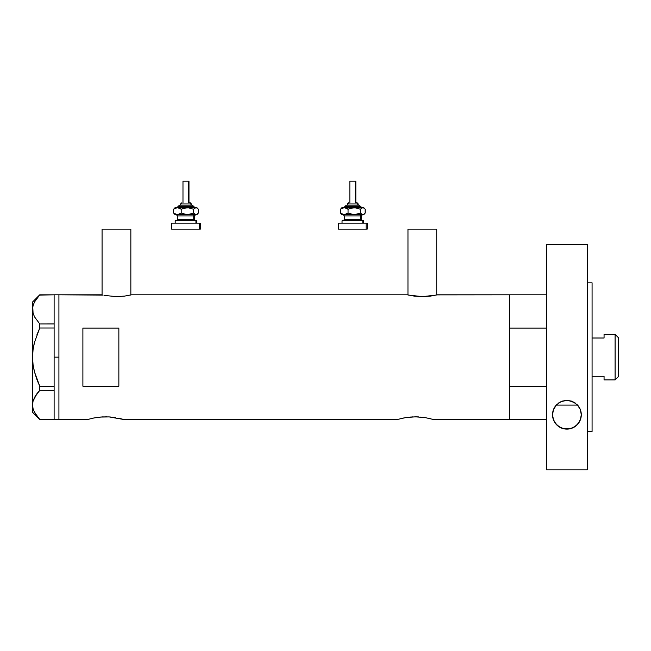 <?xml version="1.0" encoding="UTF-8"?>
<svg xmlns="http://www.w3.org/2000/svg" width="651" height="651" viewBox="0 0 651 651"><rect width="100%" height="100%" fill="white"/><g stroke="black" fill="none" stroke-linecap="round" stroke-linejoin="round"><path stroke-width="0.98" d="M130.843 294.96L130.843 229.128L102.069 229.128L102.069 294.96L102.069 229.128L130.843 229.128L130.843 294.96M436.731 294.96L436.731 229.128L407.965 229.128L407.965 294.96L407.965 229.128L436.731 229.128L436.731 294.96M101.475 294.813L58.924 294.813L58.924 419.472L88.04 419.374L58.924 419.472L58.924 294.813L102.622 295.082M437.041 294.887L509.375 294.813L437.334 294.813L430.685 296.075L422.344 296.644L414.02 296.075L407.371 294.813L131.437 294.813L124.789 296.075L116.448 296.644L103.997 295.375L116.448 296.644L124.789 296.075L131.437 294.813L407.371 294.813M91.099 418.577L95.249 417.73M87.69 419.472L93.972 417.958M94.297 417.901L102.142 416.925L109.189 416.925L123.649 419.472L397.769 419.374L123.649 419.472M100.278 417.071L109.189 416.925L115.666 417.657M102.744 416.892L102.142 416.925M107.073 416.843L105.665 416.827M110.987 417.063L109.189 416.925M113.852 417.381L112.566 417.226M118.376 418.162L120.232 418.577M400.829 418.577L404.979 417.73M397.419 419.472L405.394 417.657L415.403 416.827L425.404 417.657L433.379 419.472L509.375 419.472L509.375 294.813L509.375 328.08L546.531 328.08L509.375 328.08L509.375 294.813L546.531 294.813M410.008 417.071L416.803 416.843M412.474 416.892L411.871 416.925M420.717 417.063L425.404 417.657M423.581 417.381L422.296 417.226M428.106 418.162L430.335 418.666M82.897 386.214L82.897 328.08L118.856 328.08L118.856 386.214L82.897 386.214L82.897 328.08L118.856 328.08L118.856 386.214L82.897 386.214M95.664 417.657L98.773 417.226M122.266 419.089L120.606 418.666L122.266 419.089M433.029 419.374L431.995 419.089L433.029 419.374M509.375 294.813L509.375 419.472L509.375 386.214L546.531 386.214L509.375 386.214L509.375 419.472L546.531 419.472L433.379 419.472M415.403 416.827L418.918 416.925M405.394 417.657L408.502 417.226M436.186 295.082L422.344 296.644L408.519 295.082M131.437 294.813L130.298 295.082M54.123 357.147L58.924 357.147L58.924 294.813L58.924 357.147L54.123 357.147L54.123 386.295L54.123 326.631L54.123 357.147M33.64 368.157L34.544 372.103L33.063 364.69L32.55 357.147L33.063 349.595L32.55 357.147L33.071 349.563L34.544 342.182L39.784 327.998L36.838 334.98L39.784 327.998L39.784 323.97L54.123 323.97L54.123 326.631L54.123 323.929L39.784 323.97L34.56 316.907L33.079 313.204L32.55 309.396L33.063 305.636L34.527 301.942L39.784 294.822L54.123 294.822L54.123 323.929L54.123 294.822L39.532 295.09M37.701 381.527L39.784 386.295L54.123 386.295L54.123 387.654L54.123 386.295L39.784 386.295L34.536 372.071L36.83 379.297L34.536 372.071L33.063 364.69L32.55 357.147L32.55 404.898L33.063 408.649L32.55 404.898L33.063 401.138L34.527 397.444L39.784 390.323L34.56 397.379L33.071 401.114L33.722 399.185M33.738 410.643L36.847 415.989L39.784 419.472L54.123 419.472L39.784 419.472L34.56 412.409L33.079 408.706L32.55 404.898L33.063 401.138L36.83 393.814L39.784 390.323L54.123 390.323L54.123 388.956L54.123 390.364L39.784 390.323L39.784 386.295L34.544 372.103M34.56 412.409L33.079 408.706L32.55 404.898L32.55 309.396L32.55 357.147L33.071 349.563L34.544 342.182L39.784 327.998L54.123 327.998L39.784 327.998L39.784 323.97L34.56 316.907L33.079 313.204L32.55 309.396L32.55 302.007L33.071 313.18L32.55 309.396L33.063 305.636L34.527 301.942L39.784 294.822L36.847 298.304M34.536 342.198L34.161 343.728M32.55 404.898L32.55 412.278L32.55 404.898M34.56 397.379L36.301 394.555M38.808 391.389L36.847 393.806M34.536 342.206L33.811 345.282M54.123 390.364L54.123 419.431L54.123 390.364M54.123 387.654L54.123 388.956L54.123 387.654M58.924 419.472L58.924 357.147L58.924 419.472L54.123 419.472M39.784 390.323L39.784 386.295M556.247 405.093L577.567 405.093L556.247 405.093A14.387 14.387 0 0 0 554.685 407.168L556.369 404.955L561.056 401.61L566.858 400.365L572.685 401.569L577.404 404.914L579.113 407.144L580.334 409.577L581.294 414.744A14.387 14.387 0 0 0 577.567 405.093L577.16 404.653L577.567 405.093M615.097 379.915L618.45 376.563L618.45 337.723L615.097 334.37L615.097 379.915L615.097 334.37L604.063 334.37L604.063 338.007L592.076 338.007L604.063 338.007L604.063 334.37L615.097 334.37L618.45 337.723L618.45 376.563L615.097 379.915L604.063 379.915L615.097 379.915M604.063 379.688L604.063 376.278L592.076 376.278L604.063 376.278L604.063 379.915M553.472 409.609L554.676 407.168A14.387 14.387 0 0 0 552.528 414.736L553.472 409.609L556.662 404.653L561.056 401.61L566.858 400.365L572.685 401.569L577.404 404.914L580.334 409.577L581.294 414.744L581.042 417.397L579.138 422.32L575.427 426.332L570.048 428.781L563.839 428.797L558.436 426.372L554.693 422.336L552.772 417.397L552.756 412.148L553.472 409.609M575.443 403.172L571.415 401.089L566.907 400.357L562.391 401.089L558.338 403.197M575.72 403.376L575.264 403.034M576.591 404.108L577.47 404.979M561.129 401.569L565.271 400.455L568.526 400.455L574.955 402.823M558.81 402.855L560.462 401.887M587.283 282.827L592.076 282.827L587.283 282.827M592.076 431.458L587.283 431.458L592.076 431.458L592.076 282.827L592.076 431.458M587.283 469.819L546.531 469.819L587.283 469.819L587.283 244.475L546.531 244.475L546.531 469.819L546.531 244.475L587.283 244.475L587.283 469.819M581.034 417.478L580.83 418.373M580.261 420.09L579.756 421.213M579.008 422.523L578.226 423.614M577.307 424.688L576.216 425.713M575.175 426.519L573.832 427.349M572.677 427.919L571.033 428.529M569.885 428.814L563.969 428.822M581.294 414.744L580.326 419.936L577.51 424.468L572.921 427.813L566.915 429.131M562.887 428.553L561.17 427.935M560.031 427.382L558.664 426.535M557.63 425.738L556.532 424.704M555.62 423.663L554.815 422.532M554.058 421.213L553.562 420.107M553.008 418.438L552.789 417.478M552.797 411.937L552.951 411.261M553.545 409.414L553.985 408.421M554.815 406.948L555.531 405.947M578.259 405.915L578.991 406.94M579.829 408.421L580.261 409.398M580.855 411.22L581.017 411.928M566.948 429.131L560.959 427.837L556.345 424.501L553.505 419.96L552.528 414.744M552.528 414.752A14.387 14.387 0 0 0 552.772 417.397M553.073 418.691A14.387 14.387 0 0 0 553.505 419.952M553.505 419.96A14.387 14.387 0 0 0 581.294 414.752M180.628 203.958L190.963 203.958A1.196 1.107 -90 0 0 189.856 202.762L190.092 202.762M180.498 205.155L192.069 205.155A1.196 1.107 90 0 1 193.176 206.351L178.252 206.351L193.176 206.351A1.196 1.107 -90 0 0 194.283 207.555A1.196 1.107 90 0 1 193.176 206.351A1.196 1.107 -90 0 0 192.069 205.155L179.44 205.155M183.208 181.181L188.977 181.181L188.741 202.762L188.741 181.181L182.98 181.181L182.98 202.762M191.37 205.155L191.37 203.958L190.963 205.155L190.963 203.958L180.579 203.958L181.865 202.762M177.585 215.945L177.585 219.542L193.729 219.542A1.196 1.107 -90 0 0 194.836 220.738A1.196 1.107 90 0 1 193.729 219.542L193.729 215.945A1.196 1.107 90 0 1 194.836 214.749A1.196 1.107 -90 0 0 193.729 215.945L177.585 215.945L176.388 214.749M176.006 220.738L196.765 220.738L195.943 220.738L195.943 223.138L195.943 220.738L175.396 220.738M171.872 229.128L199.263 229.128L199.263 223.138L171.872 223.138M196.765 207.555L197.652 208.442L195.943 207.555L196.765 207.555L195.324 207.677L193.559 209.223L193.559 213.072L193.559 209.223L187.382 207.555L193.559 209.223L195.943 207.555L184.192 208.019L181.206 209.223L181.206 213.072L181.206 209.223L179.359 208.019L176.421 207.677L173.63 209.223L173.63 213.072L177.414 214.749L173.63 213.072L173.63 209.223L174.785 208.019L173.63 209.223L177.414 207.555L181.206 209.223L187.382 207.555L175.192 207.555L196.569 207.677L198.327 209.223L198.327 213.072L196.561 214.627L195.316 214.627L193.559 213.072L187.382 214.749L181.206 213.072L177.414 214.749L195.943 214.749L193.559 213.072L189.002 214.618L185.779 214.627L181.206 213.072L178.415 214.618L175.192 214.749L196.765 214.749L197.652 213.853L195.943 214.749L196.765 214.749M178 214.749L177.113 214.749M172.686 229.128L200.362 229.128L200.362 223.138L199.263 223.138L199.263 229.128L200.362 229.128M172.686 223.138L200.362 223.138M194.364 219.542L194.364 215.945L193.729 215.945L193.729 219.542L195.569 220.738M193.729 215.945L177.658 215.945M177.658 219.542L193.729 219.542M174.785 214.277L173.63 213.072L175.388 214.627M197.172 214.277L198.327 213.072L198.327 209.223L197.172 208.019M176.991 207.555L179.513 205.155M192.069 205.155L194.966 207.555M189.856 202.762A1.196 1.107 90 0 1 190.963 203.958M347.479 203.958L357.814 203.958A1.196 1.107 -90 0 0 356.707 202.762L356.943 202.762M347.349 205.155L358.921 205.155A1.196 1.107 90 0 1 360.027 206.351L345.103 206.351L360.027 206.351A1.196 1.107 -90 0 0 361.134 207.555A1.196 1.107 90 0 1 360.027 206.351A1.196 1.107 -90 0 0 358.921 205.155L346.291 205.155M350.059 181.181L355.828 181.181L355.601 202.762L355.601 181.181L349.831 181.181L349.831 202.762M358.221 205.155L358.221 203.958L357.814 205.155L357.814 203.958L347.439 203.958L348.716 202.762M344.436 215.945L344.436 219.542L360.581 219.542A1.196 1.107 -90 0 0 361.687 220.738A1.196 1.107 90 0 1 360.581 219.542L360.581 215.945A1.196 1.107 90 0 1 361.687 214.749A1.196 1.107 -90 0 0 360.581 215.945L344.436 215.945L343.24 214.749M342.857 220.738L363.616 220.738L362.794 220.738L362.794 223.138L362.794 220.738L342.247 220.738M338.723 229.128L366.114 229.128L366.114 223.138L338.723 223.138M363.616 207.555L364.511 208.442L362.794 207.555L363.616 207.555L362.176 207.677L360.41 209.223L360.41 213.072L360.41 209.223L354.234 207.555L360.41 209.223L362.794 207.555L351.044 208.019L348.057 209.223L348.057 213.072L348.057 209.223L346.218 208.019L343.272 207.677L340.481 209.223L340.481 213.072L344.265 214.749L340.481 213.072L340.481 209.223L341.637 208.019L340.481 209.223L344.265 207.555L348.057 209.223L354.234 207.555L342.044 207.555L363.421 207.677L365.178 209.223L365.178 213.072L363.413 214.627L362.168 214.627L360.41 213.072L354.234 214.749L348.057 213.072L344.265 214.749L362.794 214.749L360.41 213.072L355.853 214.618L352.639 214.627L348.057 213.072L345.266 214.618L342.044 214.749L363.616 214.749L364.511 213.853L362.794 214.749L363.616 214.749M344.851 214.749L343.972 214.749M339.537 229.128L367.213 229.128L367.213 223.138L366.114 223.138L366.114 229.128L367.213 229.128M339.537 223.138L367.213 223.138M361.224 219.542L361.224 215.945L360.581 215.945L360.581 219.542L362.42 220.738M360.581 215.945L344.509 215.945M344.509 219.542L360.581 219.542M341.637 214.277L340.481 213.072L342.239 214.627M364.023 214.277L365.178 213.072L365.178 209.223L364.023 208.019M343.842 207.555L346.365 205.155M358.921 205.155L361.818 207.555M356.707 202.762A1.196 1.107 90 0 1 357.814 203.958M54.123 294.813L58.924 294.813M32.55 412.278L39.735 419.472M32.55 302.007L39.735 294.822M180.579 205.155L180.579 203.958M194.364 215.945L195.569 214.749M175.192 223.138L175.192 220.738M171.595 229.128L171.595 223.138M196.765 223.138L196.765 220.738M177.585 219.542L176.388 220.738M175.192 214.749L174.297 213.853M174.297 208.442L175.192 207.555M188.977 202.762L188.977 181.181M191.37 203.958L190.173 202.762M347.439 205.155L347.439 203.958M361.224 215.945L362.42 214.749M342.044 223.138L342.044 220.738M338.447 229.128L338.447 223.138M363.616 223.138L363.616 220.738M344.436 219.542L343.24 220.738M342.044 214.749L341.148 213.853M341.148 208.442L342.044 207.555M355.828 202.762L355.828 181.181M358.221 203.958L357.025 202.762"/></g></svg>
